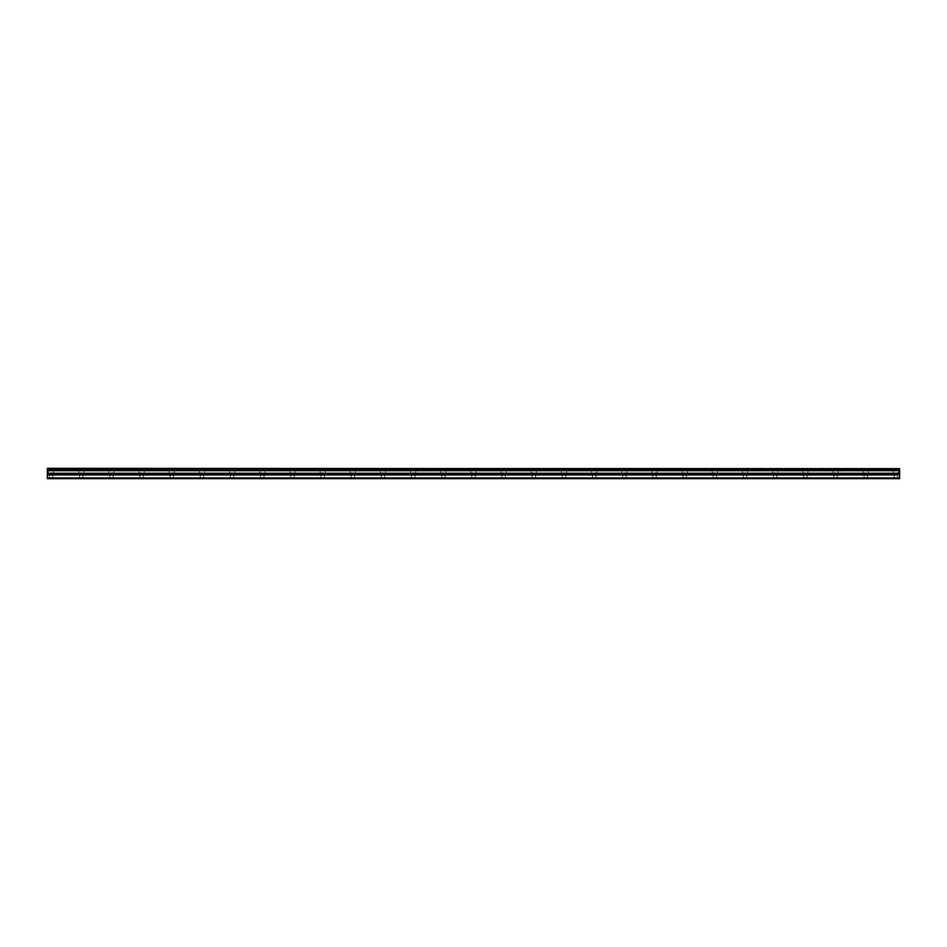 <?xml version="1.0" encoding="UTF-8"?>
<svg xmlns="http://www.w3.org/2000/svg" width="947" height="947" viewBox="0 0 947 947"><rect width="100%" height="100%" fill="white"/><g stroke="black" fill="none" stroke-linecap="round" stroke-linejoin="round"><path stroke-width="0.71" stroke-dasharray="4.74 3.55" d="M51.126 472.837L53.766 472.837L51.126 472.837M51.126 478.685L49.422 478.685L51.126 478.685M895.874 472.837L898.514 472.837L895.874 472.837M895.874 478.685L897.578 478.685L895.874 478.685M865.712 472.837L863.072 472.837L865.712 472.837M865.712 478.685L864.007 478.685L865.712 478.685M835.538 472.837L832.898 472.837L835.538 472.837M835.538 478.685L833.845 478.685L835.538 478.685M805.364 472.837L802.725 472.837L805.364 472.837M805.364 478.685L807.069 478.685L805.364 478.685M775.202 472.837L772.563 472.837L775.202 472.837M775.202 478.685L773.498 478.685L775.202 478.685M745.029 472.837L742.389 472.837L745.029 472.837M745.029 478.685L743.336 478.685L745.029 478.685M714.855 472.837L712.215 472.837L714.855 472.837M714.855 478.685L716.559 478.685L714.855 478.685M684.693 472.837L682.053 472.837L684.693 472.837M684.693 478.685L682.988 478.685L684.693 478.685M654.519 472.837L657.159 472.837L654.519 472.837M654.519 478.685L656.212 478.685L654.519 478.685M624.345 472.837L626.985 472.837L624.345 472.837M624.345 478.685L626.05 478.685L624.345 478.685M594.183 472.837L596.823 472.837L594.183 472.837M594.183 478.685L592.479 478.685L594.183 478.685M564.01 472.837L566.649 472.837L564.01 472.837M564.01 478.685L562.317 478.685L564.01 478.685M533.836 472.837L531.196 472.837L533.836 472.837M533.836 478.685L535.54 478.685L533.836 478.685M503.674 472.837L501.034 472.837L503.674 472.837M503.674 478.685L501.969 478.685L503.674 478.685M473.5 472.837L470.86 472.837L473.5 472.837M473.5 478.685L471.807 478.685L473.5 478.685M443.326 472.837L440.686 472.837L443.326 472.837M443.326 478.685L445.031 478.685L443.326 478.685M413.164 472.837L415.804 472.837L413.164 472.837M413.164 478.685L411.46 478.685L413.164 478.685M382.99 472.837L380.351 472.837L382.99 472.837M382.99 478.685L381.298 478.685L382.99 478.685M352.817 472.837L350.177 472.837L352.817 472.837M352.817 478.685L354.521 478.685L352.817 478.685M322.655 472.837L320.015 472.837L322.655 472.837M322.655 478.685L320.95 478.685L322.655 478.685M292.481 472.837L289.841 472.837L292.481 472.837M292.481 478.685L290.788 478.685L292.481 478.685M262.307 472.837L259.667 472.837L262.307 472.837M262.307 478.685L264.012 478.685L262.307 478.685M232.145 472.837L229.505 472.837L232.145 472.837M232.145 478.685L230.441 478.685L232.145 478.685M201.971 472.837L199.332 472.837L201.971 472.837M201.971 478.685L200.279 478.685L201.971 478.685M171.798 472.837L174.437 472.837L171.798 472.837M171.798 478.685L173.502 478.685L171.798 478.685M141.636 472.837L138.996 472.837L141.636 472.837M141.636 478.685L139.931 478.685L141.636 478.685M111.462 472.837L114.102 472.837L111.462 472.837M111.462 478.685L113.155 478.685L111.462 478.685M81.288 472.837L78.648 472.837L81.288 472.837M81.288 478.685L82.993 478.685L81.288 478.685M51.126 468.315L53.766 468.315L51.126 468.315M895.874 468.315L898.514 468.315L895.874 468.315M865.712 468.315L863.072 468.315L865.712 468.315M835.538 468.315L832.898 468.315L835.538 468.315M805.364 468.315L802.725 468.315L805.364 468.315M775.202 468.315L772.563 468.315L775.202 468.315M745.029 468.315L742.389 468.315L745.029 468.315M714.855 468.315L712.215 468.315L714.855 468.315M684.693 468.315L682.053 468.315L684.693 468.315M654.519 468.315L657.159 468.315L654.519 468.315M624.345 468.315L626.985 468.315L624.345 468.315M594.183 468.315L596.823 468.315L594.183 468.315M564.01 468.315L566.649 468.315L564.01 468.315M533.836 468.315L531.196 468.315L533.836 468.315M503.674 468.315L501.034 468.315L503.674 468.315M473.5 468.315L470.86 468.315L473.5 468.315M443.326 468.315L440.686 468.315L443.326 468.315M413.164 468.315L415.804 468.315L413.164 468.315M382.99 468.315L380.351 468.315L382.99 468.315M352.817 468.315L350.177 468.315L352.817 468.315M322.655 468.315L320.015 468.315L322.655 468.315M292.481 468.315L289.841 468.315L292.481 468.315M262.307 468.315L259.667 468.315L262.307 468.315M232.145 468.315L229.505 468.315L232.145 468.315M201.971 468.315L199.332 468.315L201.971 468.315M171.798 468.315L174.437 468.315L171.798 468.315M141.636 468.315L138.996 468.315L141.636 468.315M111.462 468.315L114.102 468.315L111.462 468.315M81.288 468.315L78.648 468.315L81.288 468.315M47.35 477.915L899.65 477.915L899.65 478.685L47.35 478.685L47.35 468.315L899.65 468.315L47.35 468.765M899.65 477.915L899.65 468.765M47.35 468.315L899.65 468.315L47.35 468.315M47.35 469.653L899.65 469.653M47.35 470.754L899.65 470.754M47.35 473.228L899.65 473.228M47.35 474.968L899.65 474.968M899.65 473.784L47.35 473.784M49.422 478.685L49.422 472.837M894.181 478.685L894.181 472.837M864.007 478.685L864.007 472.837M833.845 478.685L833.845 472.837M803.672 478.685L803.672 472.837M773.498 478.685L773.498 472.837M743.336 478.685L743.336 472.837M713.162 478.685L713.162 472.837M682.988 478.685L682.988 472.837M652.826 478.685L652.826 472.837M622.653 478.685L622.653 472.837M592.479 478.685L592.479 472.837M562.317 478.685L562.317 472.837M532.143 478.685L532.143 472.837M501.969 478.685L501.969 472.837M471.807 478.685L471.807 472.837M441.633 478.685L441.633 472.837M411.46 478.685L411.46 472.837M381.298 478.685L381.298 472.837M351.124 478.685L351.124 472.837M320.95 478.685L320.95 472.837M290.788 478.685L290.788 472.837M260.614 478.685L260.614 472.837M230.441 478.685L230.441 472.837M200.279 478.685L200.279 472.837M170.105 478.685L170.105 472.837M139.931 478.685L139.931 472.837M109.769 478.685L109.769 472.837M79.595 478.685L79.595 472.837M48.486 472.837L48.486 468.315M893.234 472.837L893.234 468.315M863.072 472.837L863.072 468.315M832.898 472.837L832.898 468.315M802.725 472.837L802.725 468.315M772.563 472.837L772.563 468.315M742.389 472.837L742.389 468.315M712.215 472.837L712.215 468.315M682.053 472.837L682.053 468.315M651.879 472.837L651.879 468.315M621.706 472.837L621.706 468.315M591.544 472.837L591.544 468.315M561.37 472.837L561.37 468.315M531.196 472.837L531.196 468.315M501.034 472.837L501.034 468.315M470.86 472.837L470.86 468.315M440.686 472.837L440.686 468.315M410.525 472.837L410.525 468.315M380.351 472.837L380.351 468.315M350.177 472.837L350.177 468.315M320.015 472.837L320.015 468.315M289.841 472.837L289.841 468.315M259.667 472.837L259.667 468.315M229.505 472.837L229.505 468.315M199.332 472.837L199.332 468.315M169.158 472.837L169.158 468.315M138.996 472.837L138.996 468.315M108.822 472.837L108.822 468.315M78.648 472.837L78.648 468.315M52.819 478.685L52.819 472.837M897.578 478.685L897.578 472.837M867.405 478.685L867.405 472.837M837.231 478.685L837.231 472.837M807.069 478.685L807.069 472.837M776.895 478.685L776.895 472.837M746.721 478.685L746.721 472.837M716.559 478.685L716.559 472.837M686.386 478.685L686.386 472.837M656.212 478.685L656.212 472.837M626.05 478.685L626.05 472.837M595.876 478.685L595.876 472.837M565.702 478.685L565.702 472.837M535.54 478.685L535.54 472.837M505.367 478.685L505.367 472.837M475.193 478.685L475.193 472.837M445.031 478.685L445.031 472.837M414.857 478.685L414.857 472.837M384.683 478.685L384.683 472.837M354.521 478.685L354.521 472.837M324.348 478.685L324.348 472.837M294.174 478.685L294.174 472.837M264.012 478.685L264.012 472.837M233.838 478.685L233.838 472.837M203.664 478.685L203.664 472.837M173.502 478.685L173.502 472.837M143.328 478.685L143.328 472.837M113.155 478.685L113.155 472.837M82.993 478.685L82.993 472.837M47.35 468.599L899.65 468.599L47.35 468.599M53.766 472.837L53.766 468.315M898.514 472.837L898.514 468.315M868.352 472.837L868.352 468.315M838.178 472.837L838.178 468.315M808.004 472.837L808.004 468.315M777.842 472.837L777.842 468.315M747.668 472.837L747.668 468.315M717.495 472.837L717.495 468.315M687.333 472.837L687.333 468.315M657.159 472.837L657.159 468.315M626.985 472.837L626.985 468.315M596.823 472.837L596.823 468.315M566.649 472.837L566.649 468.315M536.476 472.837L536.476 468.315M506.314 472.837L506.314 468.315M476.14 472.837L476.14 468.315M445.966 472.837L445.966 468.315M415.804 472.837L415.804 468.315M385.63 472.837L385.63 468.315M355.456 472.837L355.456 468.315M325.295 472.837L325.295 468.315M295.121 472.837L295.121 468.315M264.947 472.837L264.947 468.315M234.785 472.837L234.785 468.315M204.611 472.837L204.611 468.315M174.437 472.837L174.437 468.315M144.275 472.837L144.275 468.315M114.102 472.837L114.102 468.315M83.928 472.837L83.928 468.315"/><path stroke-width="1.42" d="M47.35 468.765L899.65 468.765L47.35 468.315L47.35 469.653L899.65 469.653L899.65 473.228L47.35 473.228L47.35 478.685L899.65 478.685L899.65 473.228M47.35 469.653L47.35 473.228M899.65 468.765L899.65 469.653M47.35 477.915L899.65 477.915M47.35 474.968L899.65 474.968M47.35 470.754L899.65 470.754M47.35 473.784L899.65 473.784"/></g></svg>
